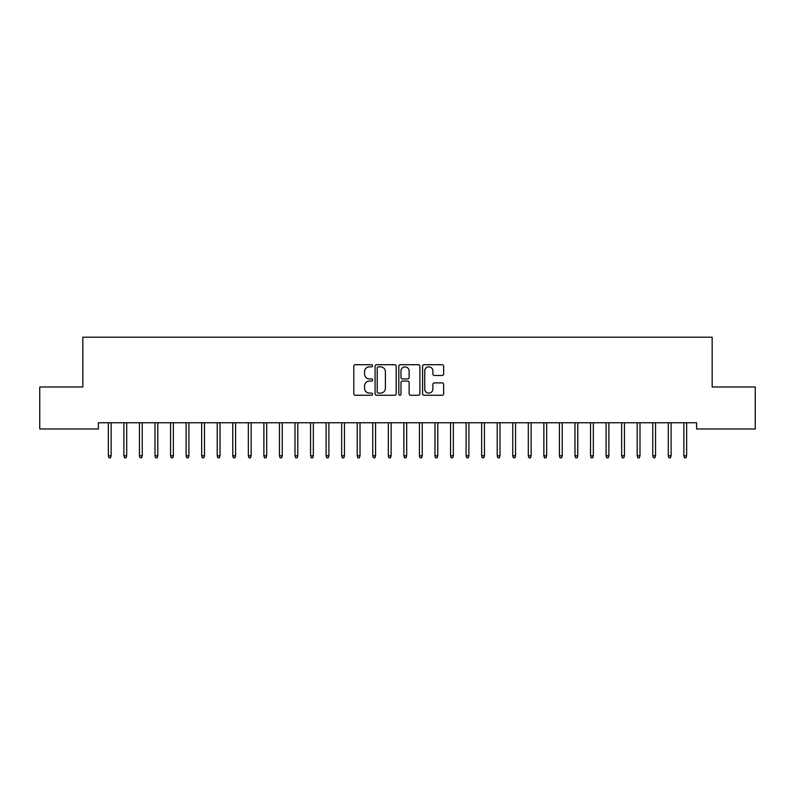 <?xml version="1.0" encoding="UTF-8"?>
<svg xmlns="http://www.w3.org/2000/svg" width="795" height="795" viewBox="0 0 795 795"><rect width="100%" height="100%" fill="white"/><g stroke="black" fill="none" stroke-linecap="round" stroke-linejoin="round"><path stroke-width="1.19" d="M372.616 365.789A1.073 1.073 0 0 0 371.543 364.716L355.325 364.716A1.53 1.53 0 0 0 353.795 366.247L353.795 393.724A1.53 1.53 0 0 0 355.325 395.254L371.543 395.254A1.073 1.073 0 0 0 372.616 394.181A1.073 1.073 0 0 0 371.543 393.118L369.446 393.118A4.889 4.889 0 0 1 364.557 388.228L364.557 385.943A4.889 4.889 0 0 1 369.446 381.053L371.543 381.053A1.073 1.073 0 0 0 372.616 379.99A1.073 1.073 0 0 0 371.543 378.917L369.446 378.917A4.889 4.889 0 0 1 364.557 374.028L364.557 371.742A4.889 4.889 0 0 1 369.446 366.853L371.543 366.853A1.073 1.073 0 0 0 372.616 365.789M442.119 375.478A1.53 1.53 0 0 0 443.65 373.958L443.65 366.247A1.53 1.53 0 0 0 442.119 364.716L424.103 364.716A1.53 1.53 0 0 0 422.572 366.247L422.572 393.724A1.53 1.53 0 0 0 424.103 395.254L442.119 395.254A1.53 1.53 0 0 0 443.65 393.724L443.65 384.412A1.53 1.53 0 0 0 442.119 382.882L434.408 382.882A1.53 1.53 0 0 0 432.887 384.412L432.887 389.033A4.084 4.084 0 0 1 428.803 393.118A4.084 4.084 0 0 1 424.719 389.033L424.719 370.937A4.084 4.084 0 0 1 428.803 366.853A4.084 4.084 0 0 1 432.887 370.937L432.887 373.958A1.53 1.53 0 0 0 434.408 375.478L442.119 375.478M696.609 422.761L98.391 422.761L98.391 428.982L39.75 428.982L39.75 386.986L82.839 386.986L82.839 337.209L712.161 337.209L712.161 386.986L755.25 386.986L755.25 428.982L696.609 428.982L696.609 422.761M396.168 366.247A1.53 1.53 0 0 0 394.638 364.716L376.621 364.716A1.53 1.53 0 0 0 375.091 366.247L375.091 393.724A1.53 1.53 0 0 0 376.621 395.254L394.638 395.254A1.53 1.53 0 0 0 396.168 393.724L396.168 366.247M400.362 364.716L418.379 364.716A1.53 1.53 0 0 1 419.909 366.247L419.909 393.724A1.53 1.53 0 0 1 418.379 395.254L410.667 395.254A1.53 1.53 0 0 1 409.137 393.724L409.137 382.584A1.53 1.53 0 0 0 407.616 381.053L402.499 381.053A1.53 1.53 0 0 0 400.978 382.584L400.978 394.181A1.073 1.073 0 0 1 399.905 395.254A1.073 1.073 0 0 1 398.832 394.181L398.832 366.247A1.53 1.53 0 0 1 400.362 364.716M378.301 366.853A1.073 1.073 0 0 0 377.228 367.926L377.228 392.044A1.073 1.073 0 0 0 378.301 393.118L380.517 393.118A4.889 4.889 0 0 0 385.396 388.228L385.396 371.742A4.889 4.889 0 0 0 380.517 366.853L378.301 366.853M409.137 371.017A4.084 4.084 0 0 0 405.062 366.932A4.084 4.084 0 0 0 400.978 371.017L400.978 377.387A1.53 1.53 0 0 0 402.499 378.917L407.616 378.917A1.53 1.53 0 0 0 409.137 377.387L409.137 371.017M108.349 455.764L108.965 457.791L110.525 457.791L111.141 455.764L108.349 455.764L108.349 422.761M111.141 455.764L111.141 422.761M123.901 455.764L124.517 457.791L126.077 457.791L126.703 455.764L123.901 455.764L123.901 422.761M126.703 455.764L126.703 422.761M139.453 455.764L140.079 457.791L141.629 457.791L142.255 455.764L139.453 455.764L139.453 422.761M142.255 455.764L142.255 422.761M155.005 455.764L155.631 457.791L157.181 457.791L157.808 455.764L155.005 455.764L155.005 422.761M157.808 455.764L157.808 422.761M170.557 455.764L171.183 457.791L172.744 457.791L173.36 455.764L170.557 455.764L170.557 422.761M173.36 455.764L173.36 422.761M186.119 455.764L186.736 457.791L188.296 457.791L188.912 455.764L186.119 455.764L186.119 422.761M188.912 455.764L188.912 422.761M201.672 455.764L202.298 457.791L203.848 457.791L204.474 455.764L201.672 455.764L201.672 422.761M204.474 455.764L204.474 422.761M217.224 455.764L217.85 457.791L219.4 457.791L220.026 455.764L217.224 455.764L217.224 422.761M220.026 455.764L220.026 422.761M232.776 455.764L233.402 457.791L234.952 457.791L235.578 455.764L232.776 455.764L232.776 422.761M235.578 455.764L235.578 422.761M248.338 455.764L248.954 457.791L250.514 457.791L251.131 455.764L248.338 455.764L248.338 422.761M251.131 455.764L251.131 422.761M263.89 455.764L264.506 457.791L266.067 457.791L266.693 455.764L263.89 455.764L263.89 422.761M266.693 455.764L266.693 422.761M279.442 455.764L280.069 457.791L281.619 457.791L282.245 455.764L279.442 455.764L279.442 422.761M282.245 455.764L282.245 422.761M294.995 455.764L295.621 457.791L297.171 457.791L297.797 455.764L294.995 455.764L294.995 422.761M297.797 455.764L297.797 422.761M310.547 455.764L311.173 457.791L312.733 457.791L313.349 455.764L310.547 455.764L310.547 422.761M313.349 455.764L313.349 422.761M326.109 455.764L326.725 457.791L328.285 457.791L328.901 455.764L326.109 455.764L326.109 422.761M328.901 455.764L328.901 422.761M341.661 455.764L342.277 457.791L343.838 457.791L344.464 455.764L341.661 455.764L341.661 422.761M344.464 455.764L344.464 422.761M357.213 455.764L357.839 457.791L359.39 457.791L360.016 455.764L357.213 455.764L357.213 422.761M360.016 455.764L360.016 422.761M372.766 455.764L373.392 457.791L374.942 457.791L375.568 455.764L372.766 455.764L372.766 422.761M375.568 455.764L375.568 422.761M388.328 455.764L388.944 457.791L390.504 457.791L391.12 455.764L388.328 455.764L388.328 422.761M391.12 455.764L391.12 422.761M403.88 455.764L404.496 457.791L406.056 457.791L406.672 455.764L403.88 455.764L403.88 422.761M406.672 455.764L406.672 422.761M419.432 455.764L420.058 457.791L421.608 457.791L422.234 455.764L419.432 455.764L419.432 422.761M422.234 455.764L422.234 422.761M434.984 455.764L435.61 457.791L437.161 457.791L437.787 455.764L434.984 455.764L434.984 422.761M437.787 455.764L437.787 422.761M450.536 455.764L451.163 457.791L452.723 457.791L453.339 455.764L450.536 455.764L450.536 422.761M453.339 455.764L453.339 422.761M466.099 455.764L466.715 457.791L468.275 457.791L468.891 455.764L466.099 455.764L466.099 422.761M468.891 455.764L468.891 422.761M481.651 455.764L482.267 457.791L483.827 457.791L484.453 455.764L481.651 455.764L481.651 422.761M484.453 455.764L484.453 422.761M497.203 455.764L497.829 457.791L499.379 457.791L500.005 455.764L497.203 455.764L497.203 422.761M500.005 455.764L500.005 422.761M512.755 455.764L513.381 457.791L514.931 457.791L515.558 455.764L512.755 455.764L512.755 422.761M515.558 455.764L515.558 422.761M528.307 455.764L528.933 457.791L530.494 457.791L531.11 455.764L528.307 455.764L528.307 422.761M531.11 455.764L531.11 422.761M543.869 455.764L544.486 457.791L546.046 457.791L546.662 455.764L543.869 455.764L543.869 422.761M546.662 455.764L546.662 422.761M559.422 455.764L560.048 457.791L561.598 457.791L562.224 455.764L559.422 455.764L559.422 422.761M562.224 455.764L562.224 422.761M574.974 455.764L575.6 457.791L577.15 457.791L577.776 455.764L574.974 455.764L574.974 422.761M577.776 455.764L577.776 422.761M590.526 455.764L591.152 457.791L592.702 457.791L593.328 455.764L590.526 455.764L590.526 422.761M593.328 455.764L593.328 422.761M606.088 455.764L606.704 457.791L608.264 457.791L608.881 455.764L606.088 455.764L606.088 422.761M608.881 455.764L608.881 422.761M621.64 455.764L622.256 457.791L623.817 457.791L624.443 455.764L621.64 455.764L621.64 422.761M624.443 455.764L624.443 422.761M637.193 455.764L637.819 457.791L639.369 457.791L639.995 455.764L637.193 455.764L637.193 422.761M639.995 455.764L639.995 422.761M652.745 455.764L653.371 457.791L654.921 457.791L655.547 455.764L652.745 455.764L652.745 422.761M655.547 455.764L655.547 422.761M668.297 455.764L668.923 457.791L670.483 457.791L671.099 455.764L668.297 455.764L668.297 422.761M671.099 455.764L671.099 422.761M683.859 455.764L684.475 457.791L686.035 457.791L686.651 455.764L683.859 455.764L683.859 422.761M686.651 455.764L686.651 422.761"/></g></svg>
